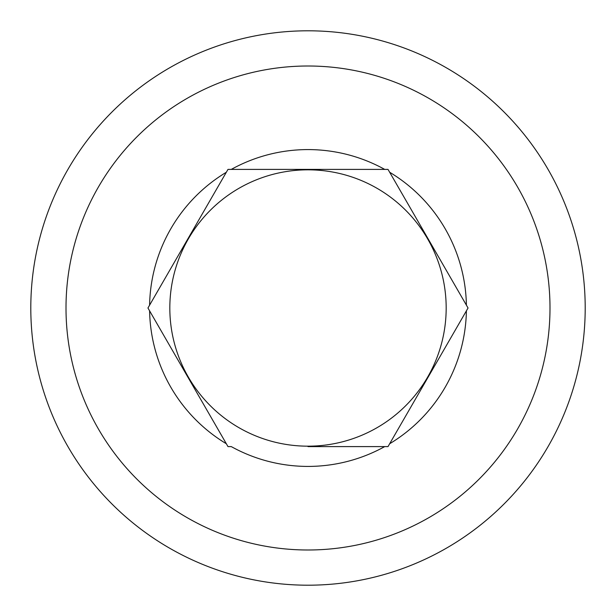 <?xml version="1.0" encoding="UTF-8"?>
<svg xmlns="http://www.w3.org/2000/svg" width="616" height="616" viewBox="0 0 616 616"><rect width="100%" height="100%" fill="white"/><g stroke="black" fill="none" stroke-linecap="round" stroke-linejoin="round"><path stroke-width="0.92" d="M446.177 308A138.177 138.177 0 0 0 308 169.824A138.177 138.177 0 0 0 169.824 308A138.177 138.177 0 0 0 308 446.177A138.177 138.177 0 0 0 446.177 308M308 466.42A158.42 158.42 0 0 0 384.723 446.6L388.018 446.6L389.666 443.743A158.42 158.42 0 0 0 466.397 310.857L468.045 308L466.397 305.143A158.42 158.42 0 0 0 389.666 172.257L388.018 169.4L384.723 169.4A158.42 158.42 0 0 0 231.277 169.4L227.982 169.4L226.334 172.257A158.42 158.42 0 0 0 149.603 305.143L147.956 308L149.603 310.857A158.42 158.42 0 0 0 226.334 443.743L227.982 446.6L231.277 446.6A158.42 158.42 0 0 0 308 466.42M308 446.6L384.723 446.6L308 446.6M308 549.996A241.996 241.996 0 0 0 549.996 308A241.996 241.996 0 0 0 308 66.004A241.996 241.996 0 0 0 66.004 308A241.996 241.996 0 0 0 308 549.996M308 30.8A277.2 277.2 0 0 1 585.2 308A277.2 277.2 0 0 1 308 585.2A277.2 277.2 0 0 1 30.8 308A277.2 277.2 0 0 1 308 30.8M389.666 443.743L466.397 310.857L389.666 443.743M149.603 310.857L226.334 443.743L149.603 310.857M226.334 172.257L149.603 305.143L226.334 172.257M384.723 169.4L231.277 169.4M466.397 305.143L389.666 172.257L466.397 305.143"/></g></svg>
